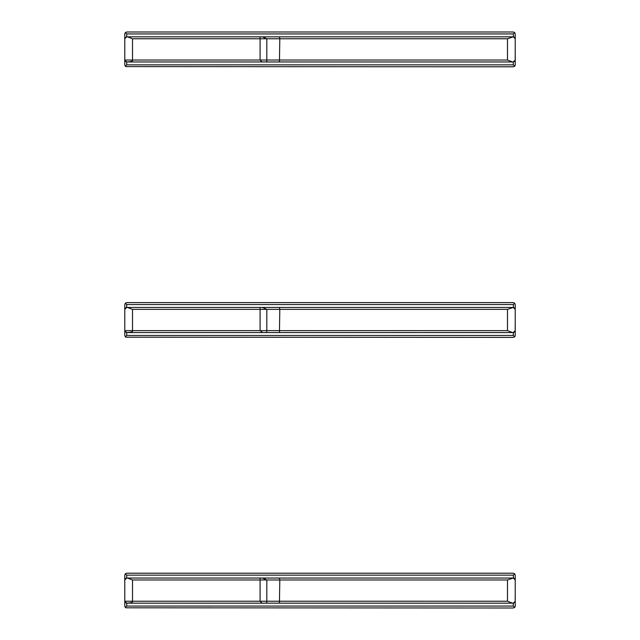 <?xml version="1.0" encoding="UTF-8"?>
<svg xmlns="http://www.w3.org/2000/svg" width="640" height="640" viewBox="0 0 640 640"><rect width="100%" height="100%" fill="white"/><g stroke="black" fill="none" stroke-linecap="round" stroke-linejoin="round"><path stroke-width="0.96" d="M126.48 578.056L125.344 578.608L124.776 579.976L124.776 601.232L132.512 601.232C133.12 602.304 131.184 602.952 126.712 603.168L513.288 603.168L515.224 601.232L515.224 579.976L513.288 578.04L507.488 579.976L279.8 579.976L279.456 603.168L266.16 603.168A1.936 0.664 -90 0 0 266.824 601.232L260.08 601.232L260.08 579.976L132.512 579.976L127.4 578.04L126.712 578.04L124.776 579.976L124.776 575.144L125.344 573.776L126.712 575.144L126.712 578.04L262.44 578.04L266.824 579.976L260.08 579.976L260.08 578.04M126.712 606.064L125.344 607.432L124.776 606.064L124.776 601.24L126.712 603.168L126.712 606.064L513.288 606.064L513.288 603.168L514.656 602.6L515.224 601.232M132.512 579.976L132.512 601.232L260.08 601.232L262.016 603.168L262.688 603.168L126.64 603.168M262.016 603.168L266.16 603.168M512.6 603.168L507.488 601.232L266.824 601.232L266.824 579.976L279.8 579.976L279.456 578.04L262.44 578.04M515.224 579.976L514.656 578.608L513.288 578.04L260.464 578.04M513.512 578.056L513.288 575.144L126.712 575.144M513.288 575.144L514.656 573.776L515.224 575.144L515.224 584.808M515.184 596.776L515.224 606.064L514.656 607.432L513.288 606.064M125.344 602.6L126.712 603.168M513.288 573.208L514.656 573.776L513.288 573.208L126.712 573.208L125.344 573.776L126.712 573.208M125.344 573.776L124.776 575.144M515.224 575.144L514.656 573.776L513.944 574.488M513.944 606.72L514.656 607.432L515.04 606.888M124.776 606.064L125.376 607.408M125.888 607.816L513.288 608L514.656 607.432L513.288 608M126.48 307.448L125.344 308L124.776 309.368L124.776 330.632L132.512 330.632C133.12 331.704 131.184 332.344 126.712 332.56L513.288 332.56L515.224 330.632L515.224 309.368L513.288 307.44L507.488 309.368L279.8 309.368L279.456 332.56L266.16 332.56A1.936 0.664 -90 0 0 266.824 330.632L260.08 330.632L260.08 309.368L132.512 309.368L127.4 307.44L126.712 307.44L124.776 309.368L124.776 304.536L125.344 303.168L126.712 304.536L126.712 307.44L262.44 307.44L266.824 309.368L260.08 309.368L260.08 307.44M126.712 335.464L125.344 336.832L124.776 335.464L124.776 330.64L126.712 332.56L126.712 335.464L513.288 335.464L513.288 332.56L514.656 332L515.224 330.632M132.512 309.368L132.512 330.632L260.08 330.632L262.688 332.56L126.64 332.56M262.016 332.56L266.16 332.56M512.6 332.56L507.488 330.632L266.824 330.632L266.824 309.368L279.8 309.368L279.456 307.44L262.44 307.44M515.224 309.368L514.656 308L513.288 307.44L260.464 307.44M513.512 307.448L513.288 304.536L126.712 304.536M513.288 304.536L514.656 303.168L515.224 304.536L515.224 314.2M515.184 326.168L515.224 335.464L514.656 336.832L513.288 335.464M125.344 332L126.712 332.56M513.288 302.608L514.656 303.168L513.288 302.608L126.712 302.608L125.344 303.168L126.712 302.608M125.344 303.168L124.776 304.536M515.224 304.536L514.656 303.168L513.944 303.88M513.944 336.12L514.656 336.832L515.04 336.28M124.776 335.464L125.376 336.8M125.888 337.208L513.288 337.392L514.656 336.832L513.288 337.392M515.224 38.768L514.656 37.4L513.288 36.832L262.44 36.832L266.824 38.768L260.08 38.768L260.08 60.024L262.016 61.96L266.16 61.96A1.936 0.664 -90 0 0 266.824 60.024L132.512 60.024L132.512 38.768L127.4 36.832L126.712 36.832L124.776 38.768L124.776 60.024L132.512 60.024C133.12 61.096 131.184 61.744 126.712 61.96L513.288 61.96L515.224 60.024L515.224 38.768L513.288 36.832L507.488 38.768L279.8 38.768L279.456 61.96M126.712 64.856L125.344 66.224L124.776 64.856L124.776 60.032L126.712 61.96L126.712 64.856L513.288 64.856L513.288 61.96L514.656 61.392L515.224 60.024M126.48 36.848L125.344 37.4L124.776 38.768L124.776 33.936L125.344 32.568L126.712 33.936L126.712 36.832L262.44 36.832M262.016 61.96L126.64 61.96M512.6 61.96L507.488 60.024L266.824 60.024L266.824 38.768L279.8 38.768L279.456 36.832L260.464 36.832M513.512 36.848L513.288 33.936L126.712 33.936M513.288 33.936L514.656 32.568L515.224 33.936L515.224 43.6M515.184 55.568L515.224 64.856L514.656 66.224L513.288 64.856M125.344 61.392L126.712 61.96M513.288 32L514.656 32.568L513.288 32L126.712 32L125.344 32.568L126.712 32M125.344 32.568L124.776 33.936M515.224 33.936L514.656 32.568L513.944 33.28M513.944 65.512L514.656 66.224L515.04 65.68M124.776 64.856L125.376 66.2M125.888 66.608L513.288 66.792L514.656 66.224L513.288 66.792M507.488 601.232L507.488 579.976M507.488 330.632L507.488 309.368M260.08 36.832L260.08 38.768L132.512 38.768M507.488 60.024L507.488 38.768"/></g></svg>
